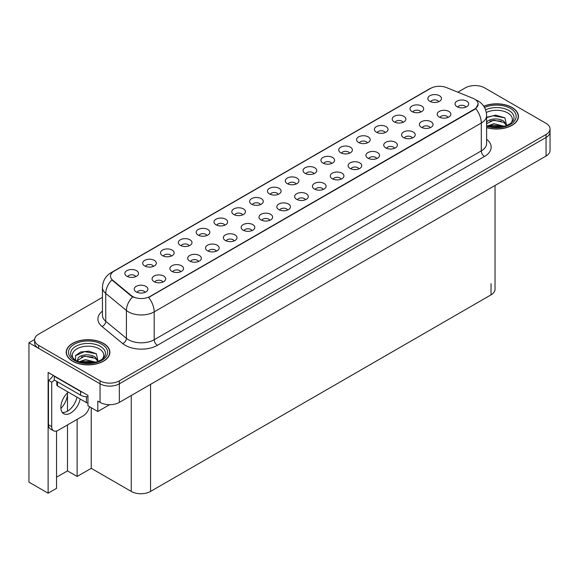 <?xml version="1.0" encoding="UTF-8"?>
<svg xmlns="http://www.w3.org/2000/svg" width="579" height="579" viewBox="0 0 579 579"><rect width="100%" height="100%" fill="white"/><g stroke="black" fill="none" stroke-linecap="round" stroke-linejoin="round"><path stroke-width="0.87" d="M206.985 235.487A4.096 2.367 0 0 0 205.885 234.336A4.096 2.367 0 0 0 201.854 233.735A4.096 2.367 0 0 0 198.995 235.487M207.818 229.501A6.825 3.937 0 0 0 199.067 229.067A6.825 3.937 0 0 0 196.809 233.959A6.825 3.937 0 0 0 198.163 235.074A6.825 3.937 0 0 0 209.171 233.959A6.825 3.937 0 0 0 207.818 229.501M438.672 101.723A4.096 2.367 0 0 0 437.572 100.572A4.096 2.367 0 0 0 433.541 99.972A4.096 2.367 0 0 0 430.682 101.723M439.504 95.738A6.825 3.937 0 0 0 430.762 95.303A6.825 3.937 0 0 0 428.496 100.196A6.825 3.937 0 0 0 429.857 101.311A6.825 3.937 0 0 0 440.858 100.196A6.825 3.937 0 0 0 439.504 95.738M430.211 127.706A4.096 2.367 0 0 0 429.111 126.555A4.096 2.367 0 0 0 425.08 125.954A4.096 2.367 0 0 0 422.221 127.706M431.044 121.72A6.825 3.937 0 0 0 422.301 121.286A6.825 3.937 0 0 0 420.036 126.179A6.825 3.937 0 0 0 421.396 127.293A6.825 3.937 0 0 0 432.397 126.179A6.825 3.937 0 0 0 431.044 121.72M224.804 225.195A4.096 2.367 0 0 0 223.711 224.044A4.096 2.367 0 0 0 219.673 223.443A4.096 2.367 0 0 0 216.821 225.195M225.636 219.217A6.825 3.937 0 0 0 216.893 218.775A6.825 3.937 0 0 0 214.635 223.675A6.825 3.937 0 0 0 215.989 224.79A6.825 3.937 0 0 0 226.99 223.675A6.825 3.937 0 0 0 225.636 219.217M376.748 158.574A4.096 2.367 0 0 0 375.648 157.423A4.096 2.367 0 0 0 371.617 156.822A4.096 2.367 0 0 0 368.758 158.574M377.58 152.595A6.825 3.937 0 0 0 368.83 152.154A6.825 3.937 0 0 0 366.572 157.047A6.825 3.937 0 0 0 367.926 158.161A6.825 3.937 0 0 0 378.934 157.047A6.825 3.937 0 0 0 377.58 152.595M331.738 163.459A4.096 2.367 0 0 0 330.638 162.308A4.096 2.367 0 0 0 326.607 161.707A4.096 2.367 0 0 0 323.755 163.459M332.57 157.481A6.825 3.937 0 0 0 323.827 157.039A6.825 3.937 0 0 0 321.569 161.932A6.825 3.937 0 0 0 322.923 163.046A6.825 3.937 0 0 0 333.924 161.932A6.825 3.937 0 0 0 332.57 157.481M269.814 220.309A4.096 2.367 0 0 0 268.714 219.159A4.096 2.367 0 0 0 264.683 218.558A4.096 2.367 0 0 0 261.824 220.309M270.646 214.331A6.825 3.937 0 0 0 261.896 213.89A6.825 3.937 0 0 0 259.638 218.79A6.825 3.937 0 0 0 260.991 219.904A6.825 3.937 0 0 0 272 218.79A6.825 3.937 0 0 0 270.646 214.331M385.209 132.591A4.096 2.367 0 0 0 384.109 131.44A4.096 2.367 0 0 0 380.077 130.84A4.096 2.367 0 0 0 377.219 132.591M386.041 126.606A6.825 3.937 0 0 0 377.291 126.171A6.825 3.937 0 0 0 375.033 131.064A6.825 3.937 0 0 0 376.386 132.178A6.825 3.937 0 0 0 387.394 131.064A6.825 3.937 0 0 0 386.041 126.606M323.277 189.442A4.096 2.367 0 0 0 322.177 188.291A4.096 2.367 0 0 0 318.146 187.69A4.096 2.367 0 0 0 315.294 189.442M324.11 183.463A6.825 3.937 0 0 0 315.367 183.022A6.825 3.937 0 0 0 313.109 187.922A6.825 3.937 0 0 0 314.462 189.036A6.825 3.937 0 0 0 325.463 187.922A6.825 3.937 0 0 0 324.11 183.463M349.564 153.167A4.096 2.367 0 0 0 348.464 152.016A4.096 2.367 0 0 0 344.433 151.416A4.096 2.367 0 0 0 341.574 153.167M350.396 147.189A6.825 3.937 0 0 0 341.646 146.748A6.825 3.937 0 0 0 339.388 151.647A6.825 3.937 0 0 0 340.742 152.762A6.825 3.937 0 0 0 351.75 151.647A6.825 3.937 0 0 0 350.396 147.189M287.633 210.018A4.096 2.367 0 0 0 286.533 208.867A4.096 2.367 0 0 0 282.501 208.274A4.096 2.367 0 0 0 279.65 210.018M288.465 204.04A6.825 3.937 0 0 0 279.722 203.598A6.825 3.937 0 0 0 277.464 208.498A6.825 3.937 0 0 0 278.817 209.612A6.825 3.937 0 0 0 289.818 208.498A6.825 3.937 0 0 0 288.465 204.04M403.027 122.299A4.096 2.367 0 0 0 401.927 121.149A4.096 2.367 0 0 0 397.896 120.548A4.096 2.367 0 0 0 395.037 122.299M403.86 116.321A6.825 3.937 0 0 0 395.117 115.88A6.825 3.937 0 0 0 392.859 120.779A6.825 3.937 0 0 0 394.212 121.894A6.825 3.937 0 0 0 405.213 120.779A6.825 3.937 0 0 0 403.86 116.321M341.103 179.15A4.096 2.367 0 0 0 340.003 177.999A4.096 2.367 0 0 0 335.972 177.398A4.096 2.367 0 0 0 333.113 179.15M341.936 173.172A6.825 3.937 0 0 0 333.186 172.73A6.825 3.937 0 0 0 330.927 177.63A6.825 3.937 0 0 0 332.281 178.745A6.825 3.937 0 0 0 343.289 177.63A6.825 3.937 0 0 0 341.936 173.172M153.515 266.354A4.096 2.367 0 0 0 152.422 265.204A4.096 2.367 0 0 0 148.383 264.603A4.096 2.367 0 0 0 145.532 266.354M154.347 260.376A6.825 3.937 0 0 0 145.604 259.935A6.825 3.937 0 0 0 143.346 264.827A6.825 3.937 0 0 0 144.699 265.942A6.825 3.937 0 0 0 155.7 264.827A6.825 3.937 0 0 0 154.347 260.376M242.63 214.903A4.096 2.367 0 0 0 241.53 213.752A4.096 2.367 0 0 0 237.499 213.152A4.096 2.367 0 0 0 234.64 214.903M243.462 208.925A6.825 3.937 0 0 0 234.712 208.483A6.825 3.937 0 0 0 232.454 213.383A6.825 3.937 0 0 0 233.807 214.498A6.825 3.937 0 0 0 244.816 213.383A6.825 3.937 0 0 0 243.462 208.925M162.88 282.045A4.096 2.367 0 0 0 161.78 280.895A4.096 2.367 0 0 0 157.749 280.294A4.096 2.367 0 0 0 154.89 282.045M163.712 276.067A6.825 3.937 0 0 0 154.969 275.626A6.825 3.937 0 0 0 152.704 280.526A6.825 3.937 0 0 0 154.057 281.64A6.825 3.937 0 0 0 165.066 280.526A6.825 3.937 0 0 0 163.712 276.067M296.093 184.035A4.096 2.367 0 0 0 294.993 182.884A4.096 2.367 0 0 0 290.962 182.284A4.096 2.367 0 0 0 288.11 184.035M296.926 178.057A6.825 3.937 0 0 0 288.183 177.615A6.825 3.937 0 0 0 285.925 182.515A6.825 3.937 0 0 0 287.278 183.63A6.825 3.937 0 0 0 298.279 182.515A6.825 3.937 0 0 0 296.926 178.057M198.525 261.469A4.096 2.367 0 0 0 197.425 260.318A4.096 2.367 0 0 0 193.393 259.718A4.096 2.367 0 0 0 190.534 261.469M199.357 255.491A6.825 3.937 0 0 0 190.607 255.049A6.825 3.937 0 0 0 188.349 259.949A6.825 3.937 0 0 0 189.702 261.057A6.825 3.937 0 0 0 200.71 259.949A6.825 3.937 0 0 0 199.357 255.491M251.988 230.601A4.096 2.367 0 0 0 250.895 229.45A4.096 2.367 0 0 0 246.857 228.85A4.096 2.367 0 0 0 244.005 230.601M252.82 224.623A6.825 3.937 0 0 0 244.077 224.182A6.825 3.937 0 0 0 241.819 229.074A6.825 3.937 0 0 0 243.173 230.189A6.825 3.937 0 0 0 254.174 229.074A6.825 3.937 0 0 0 252.82 224.623M313.919 173.751A4.096 2.367 0 0 0 312.819 172.593A4.096 2.367 0 0 0 308.788 171.999A4.096 2.367 0 0 0 305.929 173.751M314.752 167.765A6.825 3.937 0 0 0 306.002 167.331A6.825 3.937 0 0 0 303.743 172.224A6.825 3.937 0 0 0 305.097 173.338A6.825 3.937 0 0 0 316.105 172.224A6.825 3.937 0 0 0 314.752 167.765M216.343 251.177A4.096 2.367 0 0 0 215.25 250.027A4.096 2.367 0 0 0 211.212 249.426A4.096 2.367 0 0 0 208.36 251.177M217.176 245.199A6.825 3.937 0 0 0 208.433 244.758A6.825 3.937 0 0 0 206.175 249.658A6.825 3.937 0 0 0 207.528 250.772A6.825 3.937 0 0 0 218.529 249.658A6.825 3.937 0 0 0 217.176 245.199M367.383 142.875A4.096 2.367 0 0 0 366.283 141.725A4.096 2.367 0 0 0 362.251 141.131A4.096 2.367 0 0 0 359.4 142.875M368.215 136.897A6.825 3.937 0 0 0 359.472 136.456A6.825 3.937 0 0 0 357.214 141.356A6.825 3.937 0 0 0 358.567 142.47A6.825 3.937 0 0 0 369.568 141.356A6.825 3.937 0 0 0 368.215 136.897M305.459 199.733A4.096 2.367 0 0 0 304.359 198.583A4.096 2.367 0 0 0 300.327 197.982A4.096 2.367 0 0 0 297.468 199.733M306.291 193.748A6.825 3.937 0 0 0 297.541 193.314A6.825 3.937 0 0 0 295.283 198.206A6.825 3.937 0 0 0 296.636 199.321A6.825 3.937 0 0 0 307.644 198.206A6.825 3.937 0 0 0 306.291 193.748M260.449 204.619A4.096 2.367 0 0 0 259.356 203.468A4.096 2.367 0 0 0 255.317 202.867A4.096 2.367 0 0 0 252.466 204.619M261.281 198.633A6.825 3.937 0 0 0 252.538 198.199A6.825 3.937 0 0 0 250.28 203.091A6.825 3.937 0 0 0 251.633 204.206A6.825 3.937 0 0 0 262.634 203.091A6.825 3.937 0 0 0 261.281 198.633M448.037 117.414A4.096 2.367 0 0 0 446.937 116.263A4.096 2.367 0 0 0 442.899 115.662A4.096 2.367 0 0 0 440.047 117.414M448.87 111.436A6.825 3.937 0 0 0 440.12 110.994A6.825 3.937 0 0 0 437.862 115.894A6.825 3.937 0 0 0 439.215 117.009A6.825 3.937 0 0 0 450.223 115.894A6.825 3.937 0 0 0 448.87 111.436M234.169 240.893A4.096 2.367 0 0 0 233.069 239.735A4.096 2.367 0 0 0 229.038 239.141A4.096 2.367 0 0 0 226.179 240.893M235.002 234.908A6.825 3.937 0 0 0 226.251 234.473A6.825 3.937 0 0 0 223.993 239.366A6.825 3.937 0 0 0 225.347 240.48A6.825 3.937 0 0 0 236.355 239.366A6.825 3.937 0 0 0 235.002 234.908M135.696 276.646A4.096 2.367 0 0 0 134.596 275.488A4.096 2.367 0 0 0 130.565 274.895A4.096 2.367 0 0 0 127.706 276.646M136.528 270.661A6.825 3.937 0 0 0 127.785 270.227A6.825 3.937 0 0 0 125.52 275.119A6.825 3.937 0 0 0 126.873 276.234A6.825 3.937 0 0 0 137.882 275.119A6.825 3.937 0 0 0 136.528 270.661M189.159 245.771A4.096 2.367 0 0 0 188.066 244.62A4.096 2.367 0 0 0 184.028 244.027A4.096 2.367 0 0 0 181.176 245.771M189.992 239.793A6.825 3.937 0 0 0 181.249 239.351A6.825 3.937 0 0 0 178.991 244.251A6.825 3.937 0 0 0 180.344 245.366A6.825 3.937 0 0 0 191.345 244.251A6.825 3.937 0 0 0 189.992 239.793M145.054 292.337A4.096 2.367 0 0 0 143.961 291.186A4.096 2.367 0 0 0 139.923 290.586A4.096 2.367 0 0 0 137.071 292.337M145.886 286.359A6.825 3.937 0 0 0 137.143 285.917A6.825 3.937 0 0 0 134.885 290.817A6.825 3.937 0 0 0 136.239 291.932A6.825 3.937 0 0 0 147.24 290.817A6.825 3.937 0 0 0 145.886 286.359M465.856 107.122A4.096 2.367 0 0 0 464.756 105.971A4.096 2.367 0 0 0 460.725 105.378A4.096 2.367 0 0 0 457.866 107.122M466.688 101.144A6.825 3.937 0 0 0 457.946 100.703A6.825 3.937 0 0 0 455.68 105.602A6.825 3.937 0 0 0 457.041 106.717A6.825 3.937 0 0 0 468.042 105.602A6.825 3.937 0 0 0 466.688 101.144M278.275 194.327A4.096 2.367 0 0 0 277.175 193.176A4.096 2.367 0 0 0 273.143 192.575A4.096 2.367 0 0 0 270.284 194.327M279.107 188.349A6.825 3.937 0 0 0 270.357 187.907A6.825 3.937 0 0 0 268.099 192.807A6.825 3.937 0 0 0 269.452 193.922A6.825 3.937 0 0 0 280.46 192.807A6.825 3.937 0 0 0 279.107 188.349M180.699 271.761A4.096 2.367 0 0 0 179.606 270.61A4.096 2.367 0 0 0 175.567 270.009A4.096 2.367 0 0 0 172.716 271.761M181.531 265.775A6.825 3.937 0 0 0 172.788 265.341A6.825 3.937 0 0 0 170.53 270.234A6.825 3.937 0 0 0 171.883 271.348A6.825 3.937 0 0 0 182.884 270.234A6.825 3.937 0 0 0 181.531 265.775M420.853 112.008A4.096 2.367 0 0 0 419.753 110.857A4.096 2.367 0 0 0 415.722 110.256A4.096 2.367 0 0 0 412.863 112.008M421.686 106.029A6.825 3.937 0 0 0 412.936 105.588A6.825 3.937 0 0 0 410.677 110.488A6.825 3.937 0 0 0 412.031 111.602A6.825 3.937 0 0 0 423.039 110.488A6.825 3.937 0 0 0 421.686 106.029M358.922 168.865A4.096 2.367 0 0 0 357.822 167.715A4.096 2.367 0 0 0 353.791 167.114A4.096 2.367 0 0 0 350.932 168.865M359.754 162.88A6.825 3.937 0 0 0 351.012 162.446A6.825 3.937 0 0 0 348.753 167.338A6.825 3.937 0 0 0 350.107 168.453A6.825 3.937 0 0 0 361.108 167.338A6.825 3.937 0 0 0 359.754 162.88M171.341 256.063A4.096 2.367 0 0 0 170.24 254.912A4.096 2.367 0 0 0 166.209 254.311A4.096 2.367 0 0 0 163.35 256.063M172.173 250.085A6.825 3.937 0 0 0 163.43 249.643A6.825 3.937 0 0 0 161.165 254.543A6.825 3.937 0 0 0 162.518 255.657A6.825 3.937 0 0 0 173.526 254.543A6.825 3.937 0 0 0 172.173 250.085M412.393 137.997A4.096 2.367 0 0 0 411.293 136.839A4.096 2.367 0 0 0 407.261 136.246A4.096 2.367 0 0 0 404.403 137.997M413.225 132.012A6.825 3.937 0 0 0 404.475 131.571A6.825 3.937 0 0 0 402.217 136.47A6.825 3.937 0 0 0 403.57 137.585A6.825 3.937 0 0 0 414.578 136.47A6.825 3.937 0 0 0 413.225 132.012M394.567 148.282A4.096 2.367 0 0 0 393.467 147.131A4.096 2.367 0 0 0 389.435 146.53A4.096 2.367 0 0 0 386.577 148.282M395.399 142.304A6.825 3.937 0 0 0 386.656 141.862A6.825 3.937 0 0 0 384.398 146.762A6.825 3.937 0 0 0 385.752 147.877A6.825 3.937 0 0 0 396.753 146.762A6.825 3.937 0 0 0 395.399 142.304M474.541 99.067A12.282 7.093 0 0 0 472.898 98.271L446.409 87.559A12.282 7.093 0 0 0 430.675 88.355L114.085 271.138A12.282 7.093 0 0 0 110.488 276.154A12.282 7.093 0 0 0 112.71 280.222L131.259 295.514A12.282 7.093 0 0 0 150.004 296.462L474.541 109.091A12.282 7.093 0 0 0 478.138 104.082A12.282 7.093 0 0 0 474.541 99.067M34.61 339.497L28.95 342.768L100.044 383.812A13.65 7.882 0 0 0 119.346 383.812L546.055 137.455A13.65 7.882 0 0 0 550.05 131.882A13.65 7.882 0 0 1 546.055 137.455L119.346 383.812A13.65 7.882 0 0 1 100.044 383.812L38.598 348.334A13.65 7.882 0 0 1 34.602 342.768L34.602 339.793A13.65 7.882 0 0 0 38.598 345.366L100.044 380.837A13.65 7.882 0 0 0 119.346 380.837L546.055 134.487A13.65 7.882 0 0 0 550.05 128.914A13.65 7.882 0 0 0 546.055 123.341L484.609 87.863A13.65 7.882 0 0 0 465.306 87.863L457.83 92.177M475.475 85.562L474.44 85.562M56.554 431.022L56.554 488.343L48.122 493.207L48.122 372.406L87.95 395.399L87.95 405.799L97.793 411.488L97.793 401.088L100.044 402.383A13.65 7.882 0 0 0 119.346 402.383L546.055 156.026A13.65 7.882 0 0 0 550.05 150.46L550.05 128.914M109.561 404.692L97.793 411.488M48.122 493.207L28.95 482.141L28.95 342.768M495.038 185.483L495.038 289.276A13.65 7.882 180 0 1 491.043 294.849L150.554 491.426A13.65 7.882 180 0 1 131.252 491.426L91.229 468.324L91.229 407.696M91.229 468.324L77.137 476.459L77.137 419.362M56.554 477.197L67.49 470.886L77.137 476.459M60.911 408.434A14.562 8.403 120 0 0 67.49 393.546L67.034 393.279M67.49 470.886L67.49 424.935M67.49 411.155L67.49 393.546M486.621 127.626A21.836 12.608 0 0 0 518.444 116.415A21.836 12.608 0 0 0 512.046 107.499A21.836 12.608 0 0 0 483.755 106.218M103.489 343.376A21.836 12.608 0 0 0 79.692 340.647A21.836 12.608 0 0 0 66.209 352.293A21.836 12.608 0 0 0 72.607 361.209A21.836 12.608 0 0 0 96.403 363.938A21.836 12.608 0 0 0 109.887 352.293A21.836 12.608 0 0 0 103.489 343.376M478.138 104.082L475.728 108.599L474.541 109.46L148.622 297.447A15.922 9.192 60 0 1 154.188 311.878A18.195 10.509 180 0 1 128.451 311.878A18.195 10.509 180 0 1 126.41 310.474L105.747 293.43A18.195 10.509 180 0 1 102.454 287.408L102.454 315.266A18.195 10.509 0 0 0 105.747 321.294L126.41 338.331A18.195 10.509 0 0 0 128.451 339.735A18.195 10.509 0 0 0 154.188 339.735L481.294 150.887A18.195 10.509 0 0 0 486.621 143.454L486.621 115.597A18.195 10.509 180 0 1 481.294 123.023A15.922 9.192 -120 0 0 475.728 108.599M134.017 297.447L131.259 296.05L111.885 279.918A15.922 10.654 129.5 0 0 105.747 293.43L105.747 321.294A4.552 3.04 -50.5 0 1 102.02 326.513A22.747 13.136 180 0 1 102.454 311.104M102.454 297.353L38.598 334.221A13.65 7.882 0 0 0 34.602 339.793M68.242 392.121A13.874 8.012 120 0 0 61.215 404.164A13.874 8.012 120 0 0 63.733 413.717A13.874 8.012 120 0 0 70.674 413.03A13.874 8.012 120 0 0 80.184 399.018M76.964 397.158A13.874 8.012 -60 0 1 67.461 411.17A13.874 8.012 -60 0 1 62.315 412.458M89.456 406.668A9.098 5.254 -60 0 1 83.224 415.852L58.132 430.342A9.098 5.254 -60 0 1 53.579 430.79A9.098 5.254 -60 0 1 51.697 426.622L51.697 382.198L48.477 380.338A9.098 5.254 120 0 0 53.152 375.315M54.339 380.012A9.098 5.254 -60 0 1 51.697 382.198M53.579 430.79L50.359 428.93A9.098 5.254 -60 0 1 48.477 424.769L48.477 380.338M82.703 392.374A9.098 5.254 180 0 1 80.647 391.484L54.267 376.256A9.098 5.254 0 0 0 54.542 376.111M80.647 391.484L80.647 395.196A9.098 5.254 0 0 0 87.95 396.709M54.267 376.256L54.267 379.969L80.647 395.196M486.331 112.492A15.742 9.09 180 0 1 507.74 112.956A15.742 9.09 180 0 1 510.844 123.262M506.683 125.831L504.917 117.848L495.696 115.178L486.621 117.276M483.834 106.348A21.611 12.477 180 0 1 511.887 107.593A21.611 12.477 180 0 1 518.219 116.415A21.611 12.477 180 0 1 486.621 127.481M487.627 125.918L493.945 123.689L504.295 126.309M488.814 126.28L502.948 126.635M486.621 125.267A10.284 5.935 0 0 0 486.801 125.629M486.432 122.972C487.178 118.876 498.425 117.248 503.882 121.293L506.849 125.462M486.621 123.66L493.873 120.157L503.882 122.473L506.56 125.578M486.621 117.624L493.134 115.757L504.968 117.884M489.856 121.069L493.134 120.475L501.342 121.177M489.863 125.781L493.134 125.187L501.342 125.896M73.808 359.139A15.742 9.09 180 0 1 78.99 347.827A15.742 9.09 180 0 1 99.183 348.84A15.742 9.09 180 0 1 102.288 359.139M98.126 361.709L96.353 353.733L88.84 351.163L80.626 351.996L75.531 355.571L75.697 360.145M103.33 343.47A21.611 12.477 180 0 1 109.655 352.293A21.611 12.477 180 0 1 96.317 363.822A21.611 12.477 180 0 1 72.766 361.115A21.611 12.477 180 0 1 66.433 352.293A21.611 12.477 180 0 1 79.779 340.763A21.611 12.477 180 0 1 103.33 343.47M79.07 361.803L85.388 359.573L95.73 362.186M80.257 362.157L94.391 362.512M77.383 361.173L77.876 358.85A10.284 5.935 0 0 0 77.76 359.725A10.284 5.935 0 0 0 78.237 361.513M77.876 358.85C78.614 354.753 89.861 353.132 95.318 357.178L98.285 361.347M77.81 360.29L84.498 356.128L95.318 358.358L97.996 361.455M56.822 381.438L56.822 384.984A2.273 1.31 0 0 0 57.487 385.911L86.437 402.629A2.273 1.31 0 0 0 87.95 403.013M75.415 355.781L84.577 351.634L96.403 353.769M81.292 356.946L84.577 356.353L92.778 357.055M81.306 361.665L84.577 361.072L92.785 361.774M546.055 156.026L546.055 134.487M119.346 402.383L119.346 380.837M100.044 402.383L100.044 380.837M150.554 491.426L150.554 384.369M491.043 294.849L491.043 283.703M131.252 491.426L131.252 395.515M112.71 280.222L112.71 280.757M131.259 295.514L131.259 296.05M150.004 296.462L150.004 296.824M474.541 109.091L474.541 109.46M157.408 345.308A4.552 2.627 60 0 1 154.188 339.735L154.188 311.878L481.294 123.023L481.294 150.887A4.552 2.627 60 0 0 484.514 156.453L157.408 345.308A22.747 13.136 180 0 1 125.238 345.308A22.747 13.136 180 0 1 122.683 343.557L102.02 326.513M475.699 99.754A15.922 7.455 112 0 0 475.482 99.675L477.993 100.876C483.443 104.148 486.317 109.055 486.621 115.597M112.731 272.065A15.922 9.192 -120 0 0 111.081 272.687C105.639 275.959 102.765 280.866 102.454 287.408M111.081 272.687L429.336 88.942A15.922 9.192 60 0 1 430.544 88.435M132.62 296.897A15.922 10.654 129.5 0 0 126.41 310.474L126.41 338.331A4.552 3.04 -50.5 0 1 122.683 343.557M486.621 139.293A22.747 13.136 180 0 1 484.514 156.453M38.598 345.366L38.598 348.334M51.697 426.622L48.477 424.769M485.593 109.822A17.435 10.067 180 0 1 508.934 110.502A17.435 10.067 180 0 1 513.421 120.273L510.707 123.37L506.56 125.578L501.971 126.823L496.623 127.293L489.776 126.526L486.621 125.563M484.543 107.52A19.563 11.298 180 0 1 510.439 108.425A19.563 11.298 180 0 1 512.053 123.341A19.563 11.298 180 0 1 486.621 126.128M71.231 356.157A17.435 10.067 180 0 1 79.294 344.794A17.435 10.067 180 0 1 100.37 346.387A17.435 10.067 180 0 1 104.857 356.157C103.142 357.844 105.769 357.634 97.996 361.455C89.796 364.068 82.247 363.641 75.35 360.167L71.231 356.157M101.882 344.31A19.563 11.298 180 0 1 101.882 360.283A19.563 11.298 180 0 1 74.213 360.283A19.563 11.298 180 0 1 74.213 344.31A19.563 11.298 180 0 1 101.882 344.31M86.437 402.629L86.437 396.724M57.487 385.911L57.487 381.822M429.336 88.942L432.26 87.588M518.219 116.415L518.219 118.225M109.655 352.293L109.655 354.109M66.433 352.293L66.433 354.109"/></g></svg>
